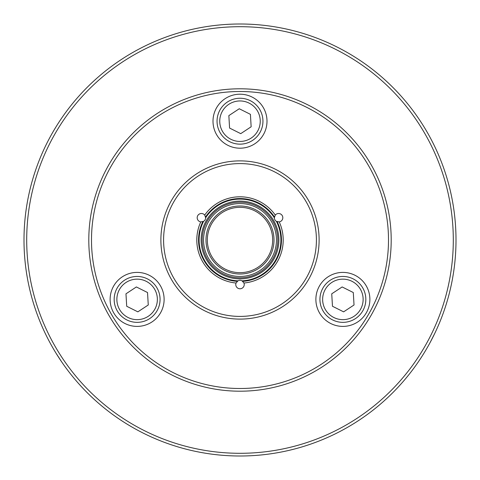 <?xml version="1.0" encoding="UTF-8"?>
<svg xmlns="http://www.w3.org/2000/svg" width="480" height="480" viewBox="0 0 480 480"><rect width="100%" height="100%" fill="white"/><g stroke="black" fill="none" stroke-linecap="round" stroke-linejoin="round"><path stroke-width="0.72" d="M240 24A216 216 0 0 0 52.938 348A216 216 0 0 0 427.062 348A216 216 0 0 0 240 24C218.754 24.684 218.754 24.684 240 24C261.246 24.684 261.246 24.684 240 24M427.062 132C437.094 150.738 437.094 150.738 427.062 132C415.848 113.946 415.848 113.946 427.062 132M427.062 348C415.848 366.054 415.848 366.054 427.062 348M430.134 342.492L434.754 333.42M240 456C218.754 455.316 218.754 455.316 240 456C261.246 455.316 261.246 455.316 240 456M52.938 348C42.906 329.262 42.906 329.262 52.938 348M56.172 353.412L61.716 361.95M52.938 132C64.152 113.946 64.152 113.946 52.938 132C42.906 150.738 42.906 150.738 52.938 132M240 26.7A213.3 213.3 0 0 1 424.722 346.65A213.3 213.3 0 0 1 55.278 346.65A213.3 213.3 0 0 1 240 26.7M211.704 223.662A32.67 32.67 0 0 1 268.296 223.662A32.67 32.67 0 0 1 240 272.67A32.67 32.67 0 0 1 211.704 223.662M207.264 221.1A37.8 37.8 0 0 0 240 277.8A37.8 37.8 0 0 0 272.736 221.1A37.8 37.8 0 0 0 207.264 221.1M208.434 221.772A36.45 36.45 0 0 1 271.566 221.772A36.45 36.45 0 0 1 240 276.45A36.45 36.45 0 0 1 208.434 221.772M210.54 222.99A34.02 34.02 0 0 0 240 274.02A34.02 34.02 0 0 0 269.46 222.99A34.02 34.02 0 0 0 210.54 222.99M109.056 164.4A151.2 151.2 0 0 0 240 391.2A151.2 151.2 0 0 0 370.944 164.4A151.2 151.2 0 0 0 109.056 164.4M111.396 165.75A148.5 148.5 0 0 1 368.604 165.75A148.5 148.5 0 0 1 240 388.5A148.5 148.5 0 0 1 111.396 165.75M356.382 276.018A27 27 0 0 1 356.382 322.782A27 27 0 0 1 315.882 299.4A27 27 0 0 1 356.382 276.018M213 121.2A27 27 0 0 1 253.5 97.818A27 27 0 0 1 253.5 144.582A27 27 0 0 1 213 121.2M150.618 322.782A27 27 0 0 1 110.118 299.4A27 27 0 0 1 150.618 276.018A27 27 0 0 1 150.618 322.782M171.486 200.442A79.11 79.11 0 0 0 240 319.11A79.11 79.11 0 0 0 308.514 200.442A79.11 79.11 0 0 0 171.486 200.442M173.826 201.792A76.41 76.41 0 0 1 306.174 201.792A76.41 76.41 0 0 1 240 316.41A76.41 76.41 0 0 1 173.826 201.798M275.286 215.076A4.23 4.23 0 0 1 281.796 214.974A4.23 4.23 0 0 1 279.228 221.904L276.402 221.352A4.23 4.23 0 0 1 274.35 217.8L275.286 215.076A43.2 43.2 0 0 0 204.714 215.076L205.65 217.8A4.23 4.23 0 0 1 203.598 221.352L200.772 221.904A43.2 43.2 0 0 0 236.058 283.02L237.948 280.848A4.23 4.23 0 0 1 242.052 280.848L243.942 283.02A43.2 43.2 0 0 0 279.228 221.904M243.942 283.02A4.23 4.23 0 0 1 240.78 288.708A4.23 4.23 0 0 1 236.058 283.02M200.772 221.904A4.23 4.23 0 0 1 197.43 216.318A4.23 4.23 0 0 1 204.714 215.076M205.572 216.906A41.46 41.46 0 0 1 274.428 216.906A4.23 4.23 0 0 0 274.35 217.662M126.834 319.92A22.95 22.95 0 0 0 160.026 298.044A22.95 22.95 0 0 0 124.488 280.236A22.95 22.95 0 0 0 126.834 319.92M137.85 311.85L126.702 306.264L125.97 293.814L136.38 286.95L147.528 292.536L148.266 304.986L137.85 311.85M365.796 298.044A22.95 22.95 0 0 0 330.258 280.236A22.95 22.95 0 0 0 332.604 319.92A22.95 22.95 0 0 0 365.796 298.044M353.298 292.536L354.03 304.986L343.62 311.85L332.472 306.264L331.734 293.814L342.15 286.95L353.298 292.536M227.37 102.036A22.95 22.95 0 0 0 229.716 141.72A22.95 22.95 0 0 0 262.908 119.844A22.95 22.95 0 0 0 227.37 102.036M228.852 115.614L239.262 108.75L250.416 114.336L251.148 126.786L240.738 133.65L229.584 128.064L228.852 115.614M206.328 220.56A38.88 38.88 0 0 0 240 278.88A38.88 38.88 0 0 0 273.672 220.56A38.88 38.88 0 0 0 206.328 220.56M205.65 217.8A40.902 40.902 0 0 1 274.35 217.8M237.948 280.848A40.902 40.902 0 0 1 203.598 221.352M276.402 221.352A40.902 40.902 0 0 1 242.052 280.848M242.784 281.364A41.46 41.46 0 0 0 277.218 221.73M202.782 221.73A41.46 41.46 0 0 0 237.216 281.364M128.046 317.502A20.25 20.25 0 0 1 125.976 282.492A20.25 20.25 0 0 1 157.332 298.206A20.25 20.25 0 0 1 128.046 317.502M363.096 298.206A20.25 20.25 0 0 1 333.81 317.502A20.25 20.25 0 0 1 331.74 282.492A20.25 20.25 0 0 1 363.096 298.206M228.858 104.292A20.25 20.25 0 0 1 260.214 120.006A20.25 20.25 0 0 1 230.928 139.302A20.25 20.25 0 0 1 228.858 104.292"/></g></svg>
